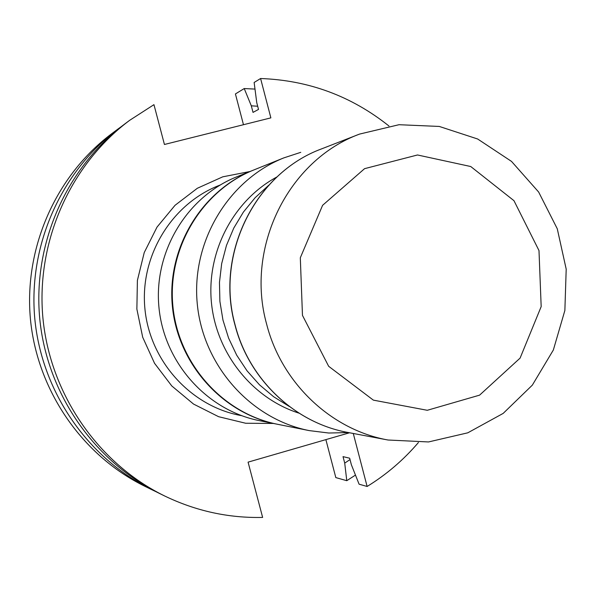 <?xml version="1.0" encoding="UTF-8"?>
<svg xmlns="http://www.w3.org/2000/svg" width="596" height="596" viewBox="0 0 596 596"><rect width="100%" height="100%" fill="white"/><g stroke="black" fill="none" stroke-linecap="round" stroke-linejoin="round"><path stroke-width="0.89" d="M268.736 185.252L255.133 197.701L243.399 212.079L233.774 228.082L226.48 245.388L221.675 263.626L219.462 282.422L219.894 301.367L222.964 320.074L228.603 338.133L236.694 355.179L247.057 370.839L259.469 384.793L273.661 396.757L289.321 406.487M349.561 432.77L248.078 462.138L262.635 517.425C228.521 518.177 195.846 511.025 164.6 495.954C98.005 463.33 50.079 393.926 42.897 317.839C35.916 241.738 70.216 164.682 129.652 120.325L153.954 104.658L164.436 144.478L270.867 117.866L260.594 78.516C308.654 80.274 351.446 96.105 388.972 126.017M418.422 442.515C403.626 459.874 386.528 474.52 367.121 486.47L353.279 433.471M260.594 78.516L254.134 82.479L256.772 102.758L258.515 109.418L253.024 112.391L251.303 105.82L257.681 106.237M367.121 486.47L359.09 484.19L351.379 464.776L349.666 458.212L343.028 456.633L344.719 463.114L346.775 480.696L335.816 477.59L325.878 439.625M129.652 120.325L125.13 123.692C66.588 167.379 32.817 243.235 39.694 318.137C46.756 393.025 93.944 461.341 159.542 493.481L164.6 495.954M254.991 89.087L244.226 88.551L235.42 93.944L243.473 124.713M355.469 475.087L346.775 480.696M118.202 128.855L112.048 133.444C56.106 175.202 23.87 247.564 30.418 319.002C37.161 390.425 82.196 455.59 144.888 486.306L151.779 489.681C87.724 458.294 41.675 391.647 34.784 318.592C28.079 245.522 61.038 171.521 118.202 128.855L121.673 126.33M155.66 491.529L151.779 489.681M244.226 88.551L251.303 105.82M350.023 459.576L344.719 463.114M253.553 170.069L236.724 176.841C186.883 196.71 153.656 251.676 158.916 307.044C163.967 362.428 206.767 410.324 259.409 420.657L277.2 424.21M253.225 170.195C201.418 190.847 166.85 248.1 172.333 305.793C177.593 363.508 222.129 413.4 276.857 424.136M277.021 176.9C233.662 200.204 206.633 251.274 211.386 302.165C216.11 353.055 252.093 398.255 299.013 413.162M300.771 152.338L283.823 157.888C228.38 179.977 191.338 241.462 197.231 303.476C202.878 365.512 250.633 419.115 309.197 430.595L328.769 433.024L348.414 432.562M283.823 157.888L253.874 169.934C201.992 190.623 167.372 247.958 172.855 305.748C178.122 363.553 222.733 413.52 277.542 424.277L309.197 430.595M266.643 324.172C281.603 383.116 331.212 429.887 388.033 440.012L428.509 441.949L467.793 432.815L503.188 413.393L532.34 385.128L553.341 350.016L564.866 310.479L566.2 269.146L557.267 228.767L538.642 192.031L511.517 161.404L477.657 139.002L439.282 126.441L398.992 124.713L359.567 134.085C288.404 160.115 245.038 247.258 266.643 324.172M302.47 315.388L328.664 366.294L373.357 400.132L427.287 410.286L479.586 395.148L520.092 358.114L541.175 306.605L538.993 250.573L513.968 200.681L470.751 166.53L417.498 154.975L364.566 168.668L322.592 205.322L300.31 257.777L302.47 315.388M220.14 185.021L218.62 185.624C171.417 204.264 139.911 256.124 144.873 308.348C149.633 360.595 190.169 405.749 240.002 415.36L241.603 415.673M273.4 423.451L245.679 423.249L218.598 416.693L193.536 404.066L171.797 385.97L154.543 363.307L142.69 337.232L136.871 309.093L137.4 280.366L144.239 252.555L157.016 227.098L175.038 205.3L197.336 188.269L222.748 176.826L249.955 171.514M235.152 325.103C249.039 379.697 295.147 423.056 348.071 432.495C294.968 423.011 248.867 379.592 235.003 325.066C214.985 253.963 255.192 173.235 321.676 148.844C255.408 173.116 215.096 253.866 235.152 325.103M348.071 432.495L388.033 440.012M321.676 148.844L359.567 134.085"/></g></svg>
